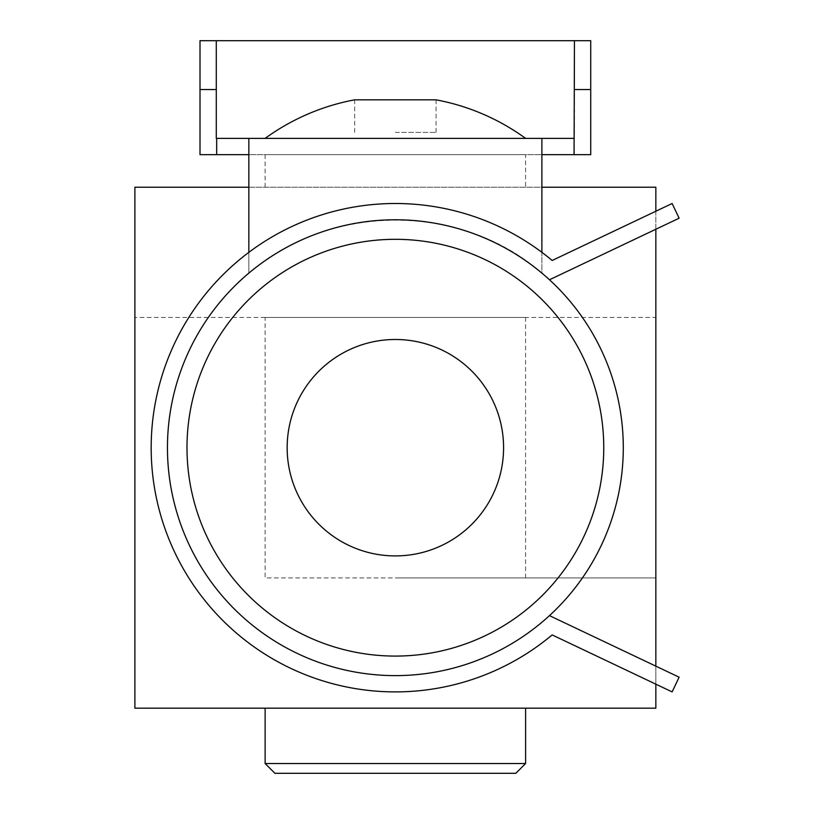 <?xml version="1.0" encoding="UTF-8"?>
<svg xmlns="http://www.w3.org/2000/svg" width="814" height="814" viewBox="0 0 814 814"><rect width="100%" height="100%" fill="white"/><g stroke="black" fill="none" stroke-linecap="round" stroke-linejoin="round"><path stroke-width="0.61" stroke-dasharray="4.07 3.05" d="M525.61 708.18L265.13 708.18M525.61 763.532L265.13 763.532M525.61 154.66L265.13 154.66L525.61 154.66L525.61 187.22L265.13 187.22L525.61 187.22M265.13 317.46L525.61 317.46L265.13 317.46L265.13 577.94L525.61 577.94L265.13 577.94M248.85 252.34L248.85 273.117C330.118 202.91 460.622 202.116 541.89 273.117L541.89 252.34A244.2 244.2 0 0 0 204.009 599.409A244.2 244.2 0 0 0 552.157 634.92L672.13 691.9L679.11 677.197L549.47 615.628A227.92 227.92 0 0 1 224.074 598.046A227.92 227.92 0 0 1 248.85 273.117L248.85 154.66L541.89 154.66L541.89 138.38M541.89 252.34A244.2 244.2 0 0 1 552.157 260.48L672.13 203.5L679.11 218.203L549.47 279.772A227.92 227.92 0 0 0 541.89 273.117L541.89 154.66M549.47 279.772A227.92 227.92 0 0 0 231.919 288.858A227.92 227.92 0 0 0 231.919 606.542A227.92 227.92 0 0 0 549.47 615.628M395.37 132.387L436.07 132.387L395.37 132.387M354.67 132.387L354.67 99.827L436.07 99.827L436.07 132.387M395.37 138.38L525.61 138.38L395.37 138.38M515.842 773.3L274.898 773.3M590.73 40.7L590.73 154.66L200.01 154.66L200.01 40.7L574.45 40.7L574.45 138.38L216.29 138.38L216.29 40.7M248.85 154.66L248.85 138.38M248.85 187.22L541.89 187.22M234.208 286.538A227.92 227.92 0 0 1 623.29 447.7A227.92 227.92 0 0 1 308.15 658.272A227.92 227.92 0 0 1 234.208 286.538M655.85 211.233L655.85 229.253M655.85 666.147L655.85 684.167M134.89 187.22L134.89 708.18L655.85 708.18L655.85 317.46L134.89 317.46L655.85 317.46L655.85 187.22L134.89 187.22M287.159 447.7A108.211 108.211 0 0 0 395.37 555.911A108.211 108.211 0 0 0 503.581 447.7A108.211 108.211 0 0 0 395.37 339.489A108.211 108.211 0 0 0 287.159 447.7M395.37 577.94L655.85 577.94L395.37 577.94M265.13 187.22L265.13 154.66M525.61 577.94L525.61 317.46"/><path stroke-width="1.22" d="M395.37 708.18L525.61 708.18L525.61 763.532L265.13 763.532L265.13 708.18L395.37 708.18M248.85 252.34L248.85 138.38L216.29 138.38L216.29 40.7L200.01 40.7L200.01 89.54L216.29 89.54M541.89 252.34L541.89 138.38L248.85 138.38M549.47 279.772L679.11 218.203L672.13 203.5L552.157 260.48A244.2 244.2 0 0 0 217.694 280.179A244.2 244.2 0 0 0 217.694 615.221A244.2 244.2 0 0 0 552.157 634.92L672.13 691.9L679.11 677.197L549.47 615.628M525.61 138.38A221.53 221.53 0 0 0 436.07 99.827L354.67 99.827A221.53 221.53 0 0 0 265.13 138.38M265.13 763.532L274.898 773.3L515.842 773.3L525.61 763.532M541.89 154.66L574.063 154.66L574.45 40.7L590.73 40.7L216.29 40.7M574.063 154.66L590.73 154.66L590.73 40.7M200.01 89.54L200.01 154.66L248.85 154.66M574.063 138.38L541.89 138.38M655.85 684.167L655.85 708.18L134.89 708.18L134.89 187.22L248.85 187.22M541.89 187.22L655.85 187.22L655.85 211.233M655.85 229.253L655.85 666.147M603.754 447.7A208.384 208.384 0 0 1 291.178 628.164A208.384 208.384 0 0 1 291.178 267.236A208.384 208.384 0 0 1 603.754 447.7M623.29 447.7A227.92 227.92 0 0 0 281.41 250.315A227.92 227.92 0 0 0 281.41 645.085A227.92 227.92 0 0 0 623.29 447.7M503.581 447.7A108.211 108.211 0 0 1 341.259 541.412A108.211 108.211 0 0 1 341.259 353.988A108.211 108.211 0 0 1 503.581 447.7M574.45 89.54L590.73 89.54M216.677 154.66L216.677 138.38"/></g></svg>
